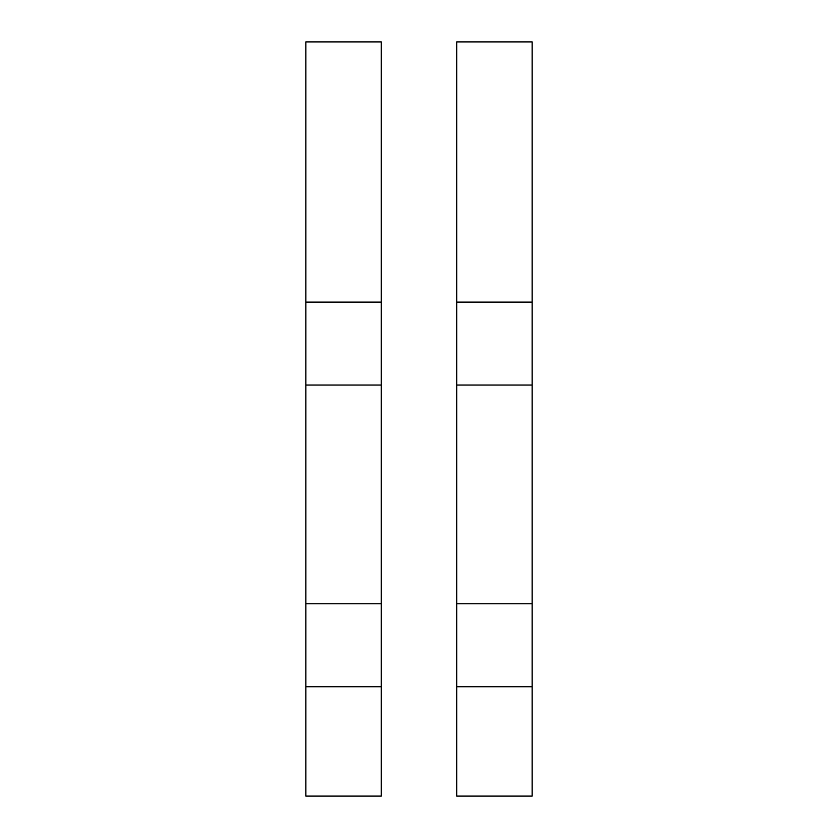<?xml version="1.0" encoding="UTF-8"?>
<svg xmlns="http://www.w3.org/2000/svg" width="838" height="838" viewBox="0 0 838 838"><rect width="100%" height="100%" fill="white"/><g stroke="black" fill="none" stroke-linecap="round" stroke-linejoin="round"><path stroke-width="1.26" d="M532.13 686.741L456.71 686.741L456.71 603.779L532.13 603.779L532.13 796.1L456.71 796.1L456.71 686.741M456.71 603.779L456.71 41.9L532.13 41.9L532.13 385.061L456.71 385.061M532.13 603.779L532.13 385.061M456.71 302.099L532.13 302.099M381.29 686.741L305.87 686.741L305.87 603.779L381.29 603.779L381.29 796.1L305.87 796.1L305.87 686.741M305.87 603.779L305.87 41.9L381.29 41.9L381.29 385.061L305.87 385.061M381.29 603.779L381.29 385.061M305.87 302.099L381.29 302.099"/></g></svg>
